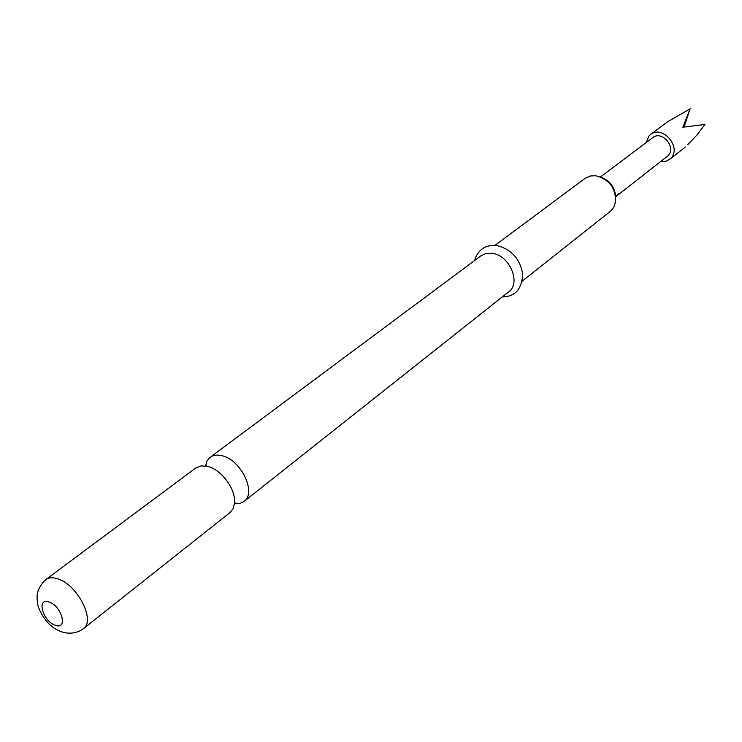 <?xml version="1.0" encoding="UTF-8"?>
<svg xmlns="http://www.w3.org/2000/svg" width="742" height="742" viewBox="0 0 742 742"><rect width="100%" height="100%" fill="white"/><g stroke="black" fill="none" stroke-linecap="round" stroke-linejoin="round"><path stroke-width="1.11" d="M615.702 196.695L618.735 193.662L615.702 196.76M234.481 503.79L239.722 503.54L244.007 501.481C256.945 492.929 240.881 459.465 221.839 455.681C217.118 454.549 213.204 455.106 210.116 457.332L207.018 460.949L205.432 465.948M645.892 142.789L649.148 135.74L650.474 134.58C662.662 124.378 682.38 147.908 670.555 158.575L666.001 161.329L660.454 161.756M687.713 144.699L697.044 134.942L704.9 124.489L682.844 127.197L690.116 108.796L667.234 122.022L650.474 134.58M600.51 176.967L652.71 137.65C661.938 129.896 676.899 147.695 667.958 155.801L616.5 196.138M522.285 281.097L610.907 210.876L613.884 207.101L615.674 201.472C615.61 187.911 609.034 179.351 595.956 175.789L590.697 175.919L585.623 177.969L494.905 245.435M195.823 467.97L201.286 465.865L207.565 466.375C221.255 469.398 236.039 489.414 234.565 502.909L233.183 508.52L230.039 512.546L83.373 628.706C95.913 620.674 77.131 584.121 57.496 578.76C52.608 577.22 48.684 577.526 45.716 579.66L195.823 467.97M210.116 457.332L480.992 255.786L486.084 253.476L492.085 253.3C509.485 254.988 521.478 283.092 508.687 291.856L244.007 501.481M601.233 177.264C609.785 180.612 614.58 186.854 615.6 195.99M690.116 108.796L684.105 127.012M55.307 625.237C42.767 621.406 36.145 597.189 49.055 602.012C61.79 605.834 68.273 630.31 55.307 625.237M205.645 465.976L206.295 465.048L206.573 466.152M234.509 503.568L235.566 503.178L234.583 502.622M669.562 159.447L685.311 147.064M45.716 579.66C34.855 590.502 37.165 597.931 37.462 602.485C37.36 607.067 44.854 624.551 58.099 630.273C60.816 631.859 72.41 636.655 83.373 628.706M496.593 245.593C485.453 244.489 478.071 249.516 474.453 260.655M497.492 245.723C511.609 249.516 520.003 258.912 522.693 273.919C521.951 289.074 515.152 296.744 502.297 296.921"/></g></svg>
